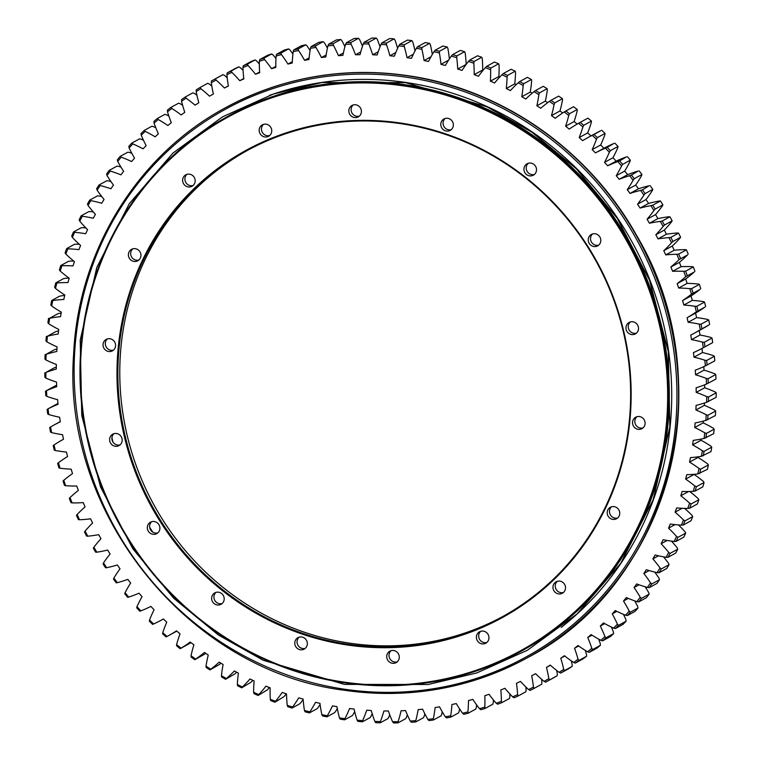 <?xml version="1.0" encoding="UTF-8"?>
<svg xmlns="http://www.w3.org/2000/svg" width="761" height="761" viewBox="0 0 761 761"><rect width="100%" height="100%" fill="white"/><g stroke="black" fill="none" stroke-linecap="round" stroke-linejoin="round"><path stroke-width="1.14" d="M405.584 82.616L486.907 106.787L531.682 132.034L576.353 168.79L617.238 218.302L649.533 280.143L668.282 351.43L669.832 426.826L653.233 499.558L620.767 563.33L577.038 613.994L527.459 650.217L476.738 672.952L428.224 684.491L344.457 684.396L263.135 660.234L218.359 634.988L173.679 598.232L132.804 548.719L100.509 486.878L81.76 415.582L80.209 340.186L96.799 267.453L129.275 203.691L172.994 153.028L222.583 116.804L273.304 94.06L321.817 82.53L405.584 82.616M59.758 451.244A135.544 129.313 61.3 0 1 55.344 450.512A342.488 326.735 61.3 0 1 54.069 444.928A135.544 129.313 61.3 0 1 62.973 439.535A135.544 129.313 61.3 0 1 63.486 439.259A331.625 316.376 61.3 0 1 62.573 434.721A135.544 129.313 61.3 0 1 51.577 432.59A342.488 326.735 61.3 0 1 50.587 426.95A135.544 129.313 61.3 0 1 53.603 425.237A135.544 129.313 61.3 0 1 60.319 421.822A331.625 316.376 61.3 0 1 59.643 417.256A135.544 129.313 61.3 0 1 48.742 414.526A342.488 326.735 61.3 0 1 48.057 408.847A135.544 129.313 61.3 0 1 58.055 404.281A331.625 316.376 61.3 0 1 57.617 399.687A135.544 129.313 61.3 0 1 46.859 396.367A342.488 326.735 61.3 0 1 46.469 390.678A135.544 129.313 61.3 0 1 56.714 386.674A331.625 316.376 61.3 0 1 56.514 382.07A135.544 129.313 61.3 0 1 45.926 378.169A342.488 326.735 61.3 0 1 45.831 372.471A135.544 129.313 61.3 0 1 56.295 369.047A331.625 316.376 61.3 0 1 56.333 364.462A135.544 129.313 61.3 0 1 45.945 359.982A342.488 326.735 61.3 0 1 46.145 354.303A135.544 129.313 61.3 0 1 56.799 351.468A331.625 316.376 61.3 0 1 57.075 346.902A135.544 129.313 61.3 0 1 46.906 341.87A342.488 326.735 61.3 0 1 47.41 336.219A135.544 129.313 61.3 0 1 58.217 333.984A331.625 316.376 61.3 0 1 58.74 329.437A135.544 129.313 61.3 0 1 48.828 323.872A342.488 326.735 61.3 0 1 49.627 318.269A135.544 129.313 61.3 0 1 60.557 316.633A331.625 316.376 61.3 0 1 61.318 312.134A135.544 129.313 61.3 0 1 51.691 306.036A342.488 326.735 61.3 0 1 52.775 300.5A135.544 129.313 61.3 0 1 63.81 299.473A331.625 316.376 61.3 0 1 64.799 295.04A135.544 129.313 61.3 0 1 55.486 288.429A342.488 326.735 61.3 0 1 56.866 282.978A135.544 129.313 61.3 0 1 67.957 282.559A331.625 316.376 61.3 0 1 69.184 278.193A135.544 129.313 61.3 0 1 60.214 271.097A342.488 326.735 61.3 0 1 61.879 265.732A135.544 129.313 61.3 0 1 72.999 265.931A331.625 316.376 61.3 0 1 74.454 261.651A135.544 129.313 61.3 0 1 65.846 254.079A342.488 326.735 61.3 0 1 67.796 248.828A135.544 129.313 61.3 0 1 78.906 249.637A331.625 316.376 61.3 0 1 80.59 245.451A135.544 129.313 61.3 0 1 72.371 237.442A342.488 326.735 61.3 0 1 74.597 232.314A135.544 129.313 61.3 0 1 85.679 233.732A331.625 316.376 61.3 0 1 87.582 229.651A135.544 129.313 61.3 0 1 79.781 221.213A342.488 326.735 61.3 0 1 82.274 216.238A135.544 129.313 61.3 0 1 93.289 218.255A331.625 316.376 61.3 0 1 95.41 214.298A135.544 129.313 61.3 0 1 88.038 205.46A342.488 326.735 61.3 0 1 90.797 200.628A135.544 129.313 61.3 0 1 101.717 203.254A331.625 316.376 61.3 0 1 104.038 199.42A135.544 129.313 61.3 0 1 97.132 190.212A342.488 326.735 61.3 0 1 100.148 185.551A135.544 129.313 61.3 0 1 110.925 188.766A331.625 316.376 61.3 0 1 113.456 185.085A135.544 129.313 61.3 0 1 107.025 175.525A342.488 326.735 61.3 0 1 110.288 171.044A135.544 129.313 61.3 0 1 120.913 174.849A331.625 316.376 61.3 0 1 123.634 171.311A135.544 129.313 61.3 0 1 117.698 161.427A342.488 326.735 61.3 0 1 121.189 157.147A135.544 129.313 61.3 0 1 131.624 161.522A331.625 316.376 61.3 0 1 134.545 158.145A135.544 129.313 61.3 0 1 129.123 147.976A342.488 326.735 61.3 0 1 132.842 143.905A135.544 129.313 61.3 0 1 143.049 148.833A331.625 316.376 61.3 0 1 146.141 145.636A135.544 129.313 61.3 0 1 141.251 135.201A342.488 326.735 61.3 0 1 145.18 131.349A135.544 129.313 61.3 0 1 155.149 136.818A331.625 316.376 61.3 0 1 158.402 133.803A135.544 129.313 61.3 0 1 154.055 123.139A342.488 326.735 61.3 0 1 158.193 119.515A135.544 129.313 61.3 0 1 167.877 125.517A331.625 316.376 61.3 0 1 171.301 122.692A135.544 129.313 61.3 0 1 167.506 111.819A342.488 326.735 61.3 0 1 171.834 108.443A135.544 129.313 61.3 0 1 181.213 114.959A331.625 316.376 61.3 0 1 184.78 112.324A135.544 129.313 61.3 0 1 181.556 101.289A342.488 326.735 61.3 0 1 186.065 98.159A135.544 129.313 61.3 0 1 195.111 105.17A331.625 316.376 61.3 0 1 198.821 102.745A135.544 129.313 61.3 0 1 196.167 91.567A342.488 326.735 61.3 0 1 200.847 88.695A135.544 129.313 61.3 0 1 209.522 96.181A331.625 316.376 61.3 0 1 213.365 93.964A135.544 129.313 61.3 0 1 211.301 82.683A342.488 326.735 61.3 0 1 216.134 80.086A135.544 129.313 61.3 0 1 224.428 88.019A331.625 316.376 61.3 0 1 228.386 86.022A135.544 129.313 61.3 0 1 226.902 74.673A342.488 326.735 61.3 0 1 231.877 72.343A135.544 129.313 61.3 0 1 239.763 80.704A331.625 316.376 61.3 0 1 243.824 78.935A135.544 129.313 61.3 0 1 242.94 67.539A342.488 326.735 61.3 0 1 248.038 65.494A135.544 129.313 61.3 0 1 255.487 74.264A331.625 316.376 61.3 0 1 259.653 72.723A135.544 129.313 61.3 0 1 259.368 61.327A342.488 326.735 61.3 0 1 264.571 59.567A135.544 129.313 61.3 0 1 271.572 68.709A331.625 316.376 61.3 0 1 275.815 67.415A135.544 129.313 61.3 0 1 276.119 56.029A342.488 326.735 61.3 0 1 281.427 54.564A135.544 129.313 61.3 0 1 287.953 64.067A331.625 316.376 61.3 0 1 292.262 63.001A135.544 129.313 61.3 0 1 293.166 51.681A342.488 326.735 61.3 0 1 298.559 50.521A135.544 129.313 61.3 0 1 304.581 60.338A331.625 316.376 61.3 0 1 308.956 59.52A135.544 129.313 61.3 0 1 310.459 48.285A342.488 326.735 61.3 0 1 315.91 47.42A135.544 129.313 61.3 0 1 321.427 57.541A331.625 316.376 61.3 0 1 325.851 56.97A135.544 129.313 61.3 0 1 327.934 45.86A342.488 326.735 61.3 0 1 333.432 45.299A135.544 129.313 61.3 0 1 338.426 55.686A331.625 316.376 61.3 0 1 342.878 55.353A135.544 129.313 61.3 0 1 345.551 44.395A342.488 326.735 61.3 0 1 351.078 44.148A135.544 129.313 61.3 0 1 355.53 54.773A331.625 316.376 61.3 0 1 360.01 54.687A135.544 129.313 61.3 0 1 363.254 43.919A342.488 326.735 61.3 0 1 368.8 43.967A135.544 129.313 61.3 0 1 372.7 54.802A331.625 316.376 61.3 0 1 377.18 54.963A135.544 129.313 61.3 0 1 380.995 44.414A342.488 326.735 61.3 0 1 386.55 44.766A135.544 129.313 61.3 0 1 389.879 55.772A331.625 316.376 61.3 0 1 394.36 56.19A135.544 129.313 61.3 0 1 398.726 45.879A342.488 326.735 61.3 0 1 404.262 46.545A135.544 129.313 61.3 0 1 407.021 57.693A331.625 316.376 61.3 0 1 411.473 58.35A135.544 129.313 61.3 0 1 416.391 48.324A342.488 326.735 61.3 0 1 421.889 49.284A135.544 129.313 61.3 0 1 424.067 60.557A331.625 316.376 61.3 0 1 428.5 61.451A135.544 129.313 61.3 0 1 433.932 51.729A342.488 326.735 61.3 0 1 439.392 52.994A135.544 129.313 61.3 0 1 440.98 64.343A331.625 316.376 61.3 0 1 445.366 65.475A135.544 129.313 61.3 0 1 451.321 56.095A342.488 326.735 61.3 0 1 456.714 57.646A135.544 129.313 61.3 0 1 457.713 69.042A331.625 316.376 61.3 0 1 462.032 70.421A135.544 129.313 61.3 0 1 468.481 61.394A342.488 326.735 61.3 0 1 473.799 63.249A135.544 129.313 61.3 0 1 474.198 74.654A331.625 316.376 61.3 0 1 478.46 76.262A135.544 129.313 61.3 0 1 485.385 67.624A342.488 326.735 61.3 0 1 490.607 69.765A135.544 129.313 61.3 0 1 490.407 81.151A331.625 316.376 61.3 0 1 494.583 82.987A135.544 129.313 61.3 0 1 501.965 74.759A342.488 326.735 61.3 0 1 507.083 77.184A135.544 129.313 61.3 0 1 506.284 88.514A331.625 316.376 61.3 0 1 510.374 90.578A135.544 129.313 61.3 0 1 518.184 82.787A342.488 326.735 61.3 0 1 523.178 85.479A135.544 129.313 61.3 0 1 521.789 96.733A331.625 316.376 61.3 0 1 525.775 99.016A135.544 129.313 61.3 0 1 534.003 91.681A342.488 326.735 61.3 0 1 538.855 94.64A135.544 129.313 61.3 0 1 536.876 105.769A331.625 316.376 61.3 0 1 540.738 108.262A135.544 129.313 61.3 0 1 549.356 101.413A342.488 326.735 61.3 0 1 554.065 104.628A135.544 129.313 61.3 0 1 551.497 115.615A331.625 316.376 61.3 0 1 555.235 118.307A135.544 129.313 61.3 0 1 564.215 111.953A342.488 326.735 61.3 0 1 568.762 115.415A135.544 129.313 61.3 0 1 565.613 126.221A331.625 316.376 61.3 0 1 569.209 129.113A135.544 129.313 61.3 0 1 578.531 123.282A342.488 326.735 61.3 0 1 582.897 126.982A135.544 129.313 61.3 0 1 579.188 137.57A331.625 316.376 61.3 0 1 582.631 140.652A135.544 129.313 61.3 0 1 587.54 137.817A135.544 129.313 61.3 0 1 592.267 135.353A342.488 326.735 61.3 0 1 596.443 139.282A135.544 129.313 61.3 0 1 592.172 149.632A331.625 316.376 61.3 0 1 595.463 152.885A135.544 129.313 61.3 0 1 605.375 148.138A342.488 326.735 61.3 0 1 609.352 152.276A135.544 129.313 61.3 0 1 604.538 162.359A331.625 316.376 61.3 0 1 607.659 165.784A135.544 129.313 61.3 0 1 617.827 161.598A342.488 326.735 61.3 0 1 621.585 165.946A135.544 129.313 61.3 0 1 616.239 175.724A331.625 316.376 61.3 0 1 619.178 179.311A135.544 129.313 61.3 0 1 629.585 175.705A342.488 326.735 61.3 0 1 633.114 180.243A135.544 129.313 61.3 0 1 627.254 189.689A331.625 316.376 61.3 0 1 630.013 193.427A135.544 129.313 61.3 0 1 640.61 190.402A342.488 326.735 61.3 0 1 643.901 195.111A135.544 129.313 61.3 0 1 637.547 204.205A331.625 316.376 61.3 0 1 640.106 208.076A135.544 129.313 61.3 0 1 650.864 205.651A342.488 326.735 61.3 0 1 653.918 210.531A135.544 129.313 61.3 0 1 647.078 219.244A331.625 316.376 61.3 0 1 649.437 223.239A135.544 129.313 61.3 0 1 660.339 221.413A342.488 326.735 61.3 0 1 663.135 226.445A135.544 129.313 61.3 0 1 655.83 234.749A331.625 316.376 61.3 0 1 657.989 238.868A135.544 129.313 61.3 0 1 668.986 237.641A342.488 326.735 61.3 0 1 671.525 242.807A135.544 129.313 61.3 0 1 663.782 250.683A331.625 316.376 61.3 0 1 665.723 254.897A135.544 129.313 61.3 0 1 676.795 254.288A342.488 326.735 61.3 0 1 679.059 259.577A135.544 129.313 61.3 0 1 670.907 266.997A331.625 316.376 61.3 0 1 672.619 271.306A135.544 129.313 61.3 0 1 683.73 271.306A342.488 326.735 61.3 0 1 685.728 276.7A135.544 129.313 61.3 0 1 677.176 283.644A331.625 316.376 61.3 0 1 678.669 288.038A135.544 129.313 61.3 0 1 689.789 288.647A342.488 326.735 61.3 0 1 691.492 294.136A135.544 129.313 61.3 0 1 682.579 300.576A331.625 316.376 61.3 0 1 683.844 305.037A135.544 129.313 61.3 0 1 694.936 306.264A342.488 326.735 61.3 0 1 696.363 311.82A135.544 129.313 61.3 0 1 687.097 317.746A331.625 316.376 61.3 0 1 688.125 322.264A135.544 129.313 61.3 0 1 699.169 324.091A342.488 326.735 61.3 0 1 700.301 329.713A135.544 129.313 61.3 0 1 694.308 333.213A135.544 129.313 61.3 0 1 690.722 335.106A331.625 316.376 61.3 0 1 691.521 339.663A135.544 129.313 61.3 0 1 702.47 342.098A342.488 326.735 61.3 0 1 703.307 347.748A135.544 129.313 61.3 0 1 693.433 352.6A331.625 316.376 61.3 0 1 693.994 357.185A135.544 129.313 61.3 0 1 704.829 360.21A342.488 326.735 61.3 0 1 705.371 365.898A135.544 129.313 61.3 0 1 695.24 370.188A331.625 316.376 61.3 0 1 695.554 374.783A135.544 129.313 61.3 0 1 706.237 378.398A342.488 326.735 61.3 0 1 706.484 384.086A135.544 129.313 61.3 0 1 696.125 387.806A331.625 316.376 61.3 0 1 696.201 392.4A135.544 129.313 61.3 0 1 706.693 396.595A342.488 326.735 61.3 0 1 706.646 402.284A135.544 129.313 61.3 0 1 696.077 405.413A331.625 316.376 61.3 0 1 695.915 409.998A135.544 129.313 61.3 0 1 706.208 414.745A342.488 326.735 61.3 0 1 705.856 420.414A135.544 129.313 61.3 0 1 695.116 422.954A331.625 316.376 61.3 0 1 694.717 427.511A135.544 129.313 61.3 0 1 704.762 432.819A342.488 326.735 61.3 0 1 704.115 438.441A135.544 129.313 61.3 0 1 693.233 440.381A331.625 316.376 61.3 0 1 692.596 444.9A135.544 129.313 61.3 0 1 702.365 450.731A342.488 326.735 61.3 0 1 701.423 456.305A135.544 129.313 61.3 0 1 690.446 457.637A331.625 316.376 61.3 0 1 689.561 462.108A135.544 129.313 61.3 0 1 699.036 468.462A342.488 326.735 61.3 0 1 697.799 473.96A135.544 129.313 61.3 0 1 686.745 474.683A331.625 316.376 61.3 0 1 685.632 479.088A135.544 129.313 61.3 0 1 694.774 485.937A342.488 326.735 61.3 0 1 693.252 491.349A135.544 129.313 61.3 0 1 682.141 491.454A331.625 316.376 61.3 0 1 680.8 495.782A135.544 129.313 61.3 0 1 689.599 503.116A342.488 326.735 61.3 0 1 687.792 508.424A135.544 129.313 61.3 0 1 676.662 507.92A331.625 316.376 61.3 0 1 675.093 512.163A135.544 129.313 61.3 0 1 683.511 519.953A342.488 326.735 61.3 0 1 681.428 525.138A135.544 129.313 61.3 0 1 670.327 524.025A331.625 316.376 61.3 0 1 668.529 528.163A135.544 129.313 61.3 0 1 676.539 536.391A342.488 326.735 61.3 0 1 674.179 541.452A135.544 129.313 61.3 0 1 669.747 540.871A135.544 129.313 61.3 0 1 663.126 539.73A331.625 316.376 61.3 0 1 661.119 543.744A135.544 129.313 61.3 0 1 668.71 552.391A342.488 326.735 61.3 0 1 666.075 557.299A135.544 129.313 61.3 0 1 655.107 554.969A331.625 316.376 61.3 0 1 652.881 558.869A135.544 129.313 61.3 0 1 660.025 567.896A342.488 326.735 61.3 0 1 657.143 572.643A135.544 129.313 61.3 0 1 646.289 569.723A331.625 316.376 61.3 0 1 643.854 573.48A135.544 129.313 61.3 0 1 650.531 582.869A342.488 326.735 61.3 0 1 647.392 587.435A135.544 129.313 61.3 0 1 636.681 583.934A331.625 316.376 61.3 0 1 634.056 587.54A135.544 129.313 61.3 0 1 640.239 597.261A342.488 326.735 61.3 0 1 636.862 601.647A135.544 129.313 61.3 0 1 626.332 597.556A331.625 316.376 61.3 0 1 623.516 601.019A135.544 129.313 61.3 0 1 629.195 611.045A342.488 326.735 61.3 0 1 625.58 615.221A135.544 129.313 61.3 0 1 615.259 610.569A331.625 316.376 61.3 0 1 612.253 613.861A135.544 129.313 61.3 0 1 617.418 624.163A342.488 326.735 61.3 0 1 613.585 628.129A135.544 129.313 61.3 0 1 603.492 622.926A331.625 316.376 61.3 0 1 600.315 626.037A135.544 129.313 61.3 0 1 604.938 636.586A342.488 326.735 61.3 0 1 600.905 640.324A135.544 129.313 61.3 0 1 591.078 634.588A331.625 316.376 61.3 0 1 587.73 637.509A135.544 129.313 61.3 0 1 591.811 648.286A342.488 326.735 61.3 0 1 587.568 651.787A135.544 129.313 61.3 0 1 578.037 645.528A331.625 316.376 61.3 0 1 574.536 648.258A135.544 129.313 61.3 0 1 578.056 659.207A342.488 326.735 61.3 0 1 573.632 662.47A135.544 129.313 61.3 0 1 564.415 655.706A331.625 316.376 61.3 0 1 560.771 658.227A135.544 129.313 61.3 0 1 563.72 669.338A342.488 326.735 61.3 0 1 559.116 672.343A135.544 129.313 61.3 0 1 550.26 665.095A331.625 316.376 61.3 0 1 546.474 667.416A135.544 129.313 61.3 0 1 548.843 678.65A342.488 326.735 61.3 0 1 544.077 681.38A135.544 129.313 61.3 0 1 535.592 673.675A331.625 316.376 61.3 0 1 531.692 675.778A135.544 129.313 61.3 0 1 533.471 687.097A342.488 326.735 61.3 0 1 528.562 689.561A135.544 129.313 61.3 0 1 520.467 681.409A331.625 316.376 61.3 0 1 516.453 683.292A135.544 129.313 61.3 0 1 517.642 694.669A342.488 326.735 61.3 0 1 512.6 696.857A135.544 129.313 61.3 0 1 504.933 688.296A331.625 316.376 61.3 0 1 500.814 689.942A135.544 129.313 61.3 0 1 501.404 701.347A342.488 326.735 61.3 0 1 496.248 703.25A135.544 129.313 61.3 0 1 489.019 694.289A331.625 316.376 61.3 0 1 484.814 695.706A135.544 129.313 61.3 0 1 484.805 707.102A342.488 326.735 61.3 0 1 479.544 708.719A135.544 129.313 61.3 0 1 472.79 699.388A331.625 316.376 61.3 0 1 468.5 700.567A135.544 129.313 61.3 0 1 467.901 711.925A342.488 326.735 61.3 0 1 462.555 713.238A135.544 129.313 61.3 0 1 456.277 703.573A331.625 316.376 61.3 0 1 451.929 704.515A135.544 129.313 61.3 0 1 450.721 715.797A342.488 326.735 61.3 0 1 445.309 716.814A135.544 129.313 61.3 0 1 439.525 706.836A331.625 316.376 61.3 0 1 435.13 707.54A135.544 129.313 61.3 0 1 433.332 718.717A342.488 326.735 61.3 0 1 427.863 719.43A135.544 129.313 61.3 0 1 422.602 709.166A331.625 316.376 61.3 0 1 418.16 709.623A135.544 129.313 61.3 0 1 415.782 720.657A342.488 326.735 61.3 0 1 410.265 721.067A135.544 129.313 61.3 0 1 405.546 710.555A331.625 316.376 61.3 0 1 401.076 710.764A135.544 129.313 61.3 0 1 398.117 721.628A342.488 326.735 61.3 0 1 392.571 721.732A135.544 129.313 61.3 0 1 388.395 711.002A331.625 316.376 61.3 0 1 383.915 710.955A135.544 129.313 61.3 0 1 380.386 721.618A342.488 326.735 61.3 0 1 374.831 721.418A135.544 129.313 61.3 0 1 371.216 710.498A331.625 316.376 61.3 0 1 366.735 710.213A135.544 129.313 61.3 0 1 362.645 720.638A342.488 326.735 61.3 0 1 357.099 720.134A135.544 129.313 61.3 0 1 354.055 709.043A331.625 316.376 61.3 0 1 349.584 708.51A135.544 129.313 61.3 0 1 344.942 718.679A342.488 326.735 61.3 0 1 339.425 717.87A135.544 129.313 61.3 0 1 336.952 706.655A331.625 316.376 61.3 0 1 332.509 705.885A135.544 129.313 61.3 0 1 327.335 715.759A342.488 326.735 61.3 0 1 321.846 714.646A135.544 129.313 61.3 0 1 319.962 703.335A331.625 316.376 61.3 0 1 315.558 702.317A135.544 129.313 61.3 0 1 309.86 711.868A342.488 326.735 61.3 0 1 304.429 710.46A135.544 129.313 61.3 0 1 303.135 699.093A331.625 316.376 61.3 0 1 298.778 697.827A135.544 129.313 61.3 0 1 292.585 707.036A342.488 326.735 61.3 0 1 287.22 705.333A135.544 129.313 61.3 0 1 286.526 693.927A331.625 316.376 61.3 0 1 282.226 692.434A135.544 129.313 61.3 0 1 275.539 701.271A342.488 326.735 61.3 0 1 270.269 699.273A135.544 129.313 61.3 0 1 270.165 687.877A331.625 316.376 61.3 0 1 265.95 686.146A135.544 129.313 61.3 0 1 258.797 694.584A342.488 326.735 61.3 0 1 253.622 692.301A135.544 129.313 61.3 0 1 254.117 680.943A331.625 316.376 61.3 0 1 249.989 678.993A135.544 129.313 61.3 0 1 242.388 686.993A342.488 326.735 61.3 0 1 237.327 684.443A135.544 129.313 61.3 0 1 238.421 673.143A331.625 316.376 61.3 0 1 234.388 670.974A135.544 129.313 61.3 0 1 226.359 678.536A342.488 326.735 61.3 0 1 221.432 675.711A135.544 129.313 61.3 0 1 223.116 664.515A331.625 316.376 61.3 0 1 219.197 662.127A135.544 129.313 61.3 0 1 210.768 669.223A342.488 326.735 61.3 0 1 205.993 666.132A135.544 129.313 61.3 0 1 208.257 655.069A331.625 316.376 61.3 0 1 204.462 652.472A135.544 129.313 61.3 0 1 195.653 659.083A342.488 326.735 61.3 0 1 191.03 655.744A135.544 129.313 61.3 0 1 193.884 644.843A331.625 316.376 61.3 0 1 190.221 642.046A135.544 129.313 61.3 0 1 181.061 648.144A342.488 326.735 61.3 0 1 176.609 644.557A135.544 129.313 61.3 0 1 180.034 633.856A331.625 316.376 61.3 0 1 176.514 630.869A135.544 129.313 61.3 0 1 168.676 635.559A135.544 129.313 61.3 0 1 167.03 636.443A342.488 326.735 61.3 0 1 162.768 632.629A135.544 129.313 61.3 0 1 166.754 622.146A331.625 316.376 61.3 0 1 163.387 618.978A135.544 129.313 61.3 0 1 161.475 620.053A135.544 129.313 61.3 0 1 153.608 624.001A342.488 326.735 61.3 0 1 149.536 619.968A135.544 129.313 61.3 0 1 154.074 609.751A331.625 316.376 61.3 0 1 150.868 606.412A135.544 129.313 61.3 0 1 140.823 610.874A342.488 326.735 61.3 0 1 136.961 606.631A135.544 129.313 61.3 0 1 142.041 596.7A331.625 316.376 61.3 0 1 139.006 593.19A135.544 129.313 61.3 0 1 128.714 597.09A342.488 326.735 61.3 0 1 125.07 592.648A135.544 129.313 61.3 0 1 130.673 583.031A331.625 316.376 61.3 0 1 127.829 579.368A135.544 129.313 61.3 0 1 117.318 582.688A342.488 326.735 61.3 0 1 113.912 578.056A135.544 129.313 61.3 0 1 120.019 568.781A331.625 316.376 61.3 0 1 117.356 564.976A135.544 129.313 61.3 0 1 106.673 567.706A342.488 326.735 61.3 0 1 103.506 562.902A135.544 129.313 61.3 0 1 110.107 553.998A331.625 316.376 61.3 0 1 107.643 550.06A135.544 129.313 61.3 0 1 96.809 552.191A342.488 326.735 61.3 0 1 93.879 547.235A135.544 129.313 61.3 0 1 100.956 538.731A331.625 316.376 61.3 0 1 98.702 534.669A135.544 129.313 61.3 0 1 87.743 536.191A342.488 326.735 61.3 0 1 85.08 531.092A135.544 129.313 61.3 0 1 92.595 522.997A331.625 316.376 61.3 0 1 90.549 518.831A135.544 129.313 61.3 0 1 79.515 519.744A342.488 326.735 61.3 0 1 77.108 514.522A135.544 129.313 61.3 0 1 85.061 506.874A331.625 316.376 61.3 0 1 83.234 502.602A135.544 129.313 61.3 0 1 72.133 502.907A342.488 326.735 61.3 0 1 70.012 497.561A135.544 129.313 61.3 0 1 78.364 490.388A331.625 316.376 61.3 0 1 76.756 486.032A135.544 129.313 61.3 0 1 65.636 485.718A342.488 326.735 61.3 0 1 63.791 480.286A135.544 129.313 61.3 0 1 72.523 473.589A331.625 316.376 61.3 0 1 71.144 469.156A135.544 129.313 61.3 0 1 60.033 468.243A342.488 326.735 61.3 0 1 58.464 462.717A135.544 129.313 61.3 0 1 67.567 456.533A331.625 316.376 61.3 0 1 66.416 452.044A135.544 129.313 61.3 0 1 59.758 451.244M54.069 444.928L53.213 445.546A343.934 328.115 -118.7 0 0 54.231 450.027L55.344 450.512M687.792 508.424L689.675 508.215A343.934 328.115 -118.7 0 0 691.121 503.963L689.599 503.116M691.121 503.963L698.826 499.739L698.065 498.474A135.544 129.313 -118.7 0 0 689.723 491.492M688.6 491.511L680.8 495.782M695.135 491.054A343.934 328.115 -118.7 0 0 696.353 486.717L704.058 482.493A343.934 328.115 -118.7 0 1 702.841 486.821L695.135 491.054L693.252 491.349M696.353 486.717L694.774 485.937M704.058 482.493L703.25 481.294A135.544 129.313 -118.7 0 0 694.099 474.445L685.632 479.088M699.673 473.58A343.934 328.115 -118.7 0 0 700.662 469.176L708.367 464.952A343.934 328.115 -118.7 0 1 707.388 469.356L697.799 473.96M700.662 469.176L699.036 468.462M708.367 464.952L707.511 463.82A135.544 129.313 -118.7 0 0 698.037 457.466L689.561 462.108M698.037 457.466A331.625 316.376 -118.7 0 0 698.17 456.8M703.278 455.839A343.934 328.115 -118.7 0 0 704.039 451.378L711.744 447.154A343.934 328.115 -118.7 0 1 710.993 451.615L701.423 456.305M704.039 451.378L702.365 450.731M711.744 447.154L710.841 446.089A135.544 129.313 -118.7 0 0 701.071 440.258L692.596 444.9M701.071 440.258A331.625 316.376 -118.7 0 0 701.242 439.049M705.951 437.898A343.934 328.115 -118.7 0 0 706.465 433.39L714.179 429.166A343.934 328.115 -118.7 0 1 713.656 433.665L704.115 438.441M706.465 433.39L704.762 432.819M714.179 429.166L713.228 428.167A135.544 129.313 -118.7 0 0 703.193 422.869L694.717 427.511M703.193 422.869A331.625 316.376 -118.7 0 0 703.354 421.099M707.673 419.787A343.934 328.115 -118.7 0 0 707.949 415.249L715.654 411.026A343.934 328.115 -118.7 0 1 715.378 415.563L705.856 420.414M707.949 415.249L706.208 414.745M715.654 411.026L714.674 410.103A135.544 129.313 -118.7 0 0 704.391 405.356L695.915 409.998M704.391 405.356A331.625 316.376 -118.7 0 0 704.477 403.007M708.434 401.58A343.934 328.115 -118.7 0 0 708.472 397.023L716.187 392.79A343.934 328.115 -118.7 0 1 716.139 397.347L706.646 402.284M708.472 397.023L706.693 396.595M716.187 392.79L715.169 391.953A135.544 129.313 -118.7 0 0 704.667 387.758L696.201 392.4M704.667 387.758A331.625 316.376 -118.7 0 0 704.629 384.838M708.244 383.306A343.934 328.115 -118.7 0 0 708.044 378.75L715.749 374.517A343.934 328.115 -118.7 0 1 715.949 379.083L706.484 384.086M708.044 378.75L706.237 378.398M715.749 374.517L714.712 373.756A135.544 129.313 -118.7 0 0 704.03 370.141L695.554 374.783M704.03 370.141A331.625 316.376 -118.7 0 0 703.792 366.64M707.093 365.042A343.934 328.115 -118.7 0 0 706.655 360.486L714.36 356.262A343.934 328.115 -118.7 0 1 714.798 360.809L705.371 365.898M706.655 360.486L704.829 360.21M714.36 356.262L713.295 355.568A135.544 129.313 -118.7 0 0 702.47 352.543L693.994 357.185M702.47 352.543A331.625 316.376 -118.7 0 0 701.975 348.471M712.696 342.593L703.307 347.748L712.696 342.593A343.934 328.115 -118.7 0 0 712.03 338.065L710.936 337.446A135.544 129.313 -118.7 0 0 699.987 335.021L691.521 339.663M704.99 346.816A343.934 328.115 -118.7 0 0 704.315 342.288L702.47 342.098M704.315 342.288L712.03 338.065M699.987 335.021A331.625 316.376 -118.7 0 0 699.207 330.531M694.308 333.213L702.784 328.571A135.544 129.313 -118.7 0 0 708.767 325.061L700.301 329.713M701.937 328.704A343.934 328.115 -118.7 0 0 701.033 324.205L699.169 324.091M701.033 324.205L708.738 319.981L707.635 319.449A135.544 129.313 -118.7 0 0 696.6 317.613L688.125 322.264M696.6 317.613A331.625 316.376 -118.7 0 0 695.564 313.104L687.097 317.746M695.564 313.104A135.544 129.313 -118.7 0 0 704.829 307.178L696.363 311.82M697.951 310.745A343.934 328.115 -118.7 0 0 696.81 306.293L694.936 306.264M696.81 306.293L704.524 302.069L703.411 301.613A135.544 129.313 -118.7 0 0 692.31 300.395L683.844 305.037M692.31 300.395A331.625 316.376 -118.7 0 0 691.045 295.934L682.579 300.576M691.045 295.934A135.544 129.313 -118.7 0 0 699.968 289.494L691.492 294.136M693.043 292.995A343.934 328.115 -118.7 0 0 691.673 288.6L689.789 288.647M691.673 288.6L699.378 284.376L698.256 284.005A135.544 129.313 -118.7 0 0 687.135 283.387L678.669 288.038M687.135 283.387A331.625 316.376 -118.7 0 0 685.642 279.002L677.176 283.644M685.642 279.002A135.544 129.313 -118.7 0 0 694.194 272.058L685.728 276.7M687.212 275.492A343.934 328.115 -118.7 0 0 685.623 271.173L683.73 271.306M685.623 271.173L693.328 266.949L692.206 266.664A135.544 129.313 -118.7 0 0 681.095 266.664L672.619 271.306M681.095 266.664A331.625 316.376 -118.7 0 0 679.373 262.355L670.907 266.997M679.373 262.355A135.544 129.313 -118.7 0 0 687.535 254.935L679.059 259.577M680.496 258.312A343.934 328.115 -118.7 0 0 678.679 254.079L676.795 254.288M678.679 254.079L686.393 249.846L685.261 249.646A135.544 129.313 -118.7 0 0 674.189 250.255L665.723 254.897M674.189 250.255A331.625 316.376 -118.7 0 0 672.258 246.041L663.782 250.683M672.258 246.041A135.544 129.313 -118.7 0 0 679.992 238.164L680.61 237.261L672.895 241.484L671.525 242.807M672.895 241.484A343.934 328.115 -118.7 0 0 670.869 237.346L668.986 237.641M670.869 237.346L678.574 233.123L677.461 232.999A135.544 129.313 -118.7 0 0 666.455 234.217L657.989 238.868M666.455 234.217A331.625 316.376 -118.7 0 0 664.305 230.107L655.83 234.749M664.305 230.107A135.544 129.313 -118.7 0 0 671.602 221.803L672.153 220.833L664.448 225.066L663.135 226.445M664.448 225.066A343.934 328.115 -118.7 0 0 662.203 221.032L660.339 221.413M662.203 221.032L669.918 216.809L668.805 216.771A135.544 129.313 -118.7 0 0 657.913 218.597L649.437 223.239M657.913 218.597A331.625 316.376 -118.7 0 0 655.554 214.602L647.078 219.244M655.554 214.602A135.544 129.313 -118.7 0 0 662.393 205.889L662.879 204.871L655.164 209.094L653.918 210.531M655.164 209.094A343.934 328.115 -118.7 0 0 652.719 205.185L650.864 205.651M652.719 205.185L660.434 200.961L659.34 201.009A135.544 129.313 -118.7 0 0 648.572 203.434L640.106 208.076M648.572 203.434A331.625 316.376 -118.7 0 0 646.013 199.563L637.547 204.205M646.013 199.563A135.544 129.313 -118.7 0 0 652.377 190.469L652.795 189.403L645.081 193.627L643.901 195.111M645.081 193.627A343.934 328.115 -118.7 0 0 642.446 189.85L640.61 190.402M642.446 189.85L649.076 185.76A135.544 129.313 -118.7 0 0 638.479 188.776L630.013 193.427M638.479 188.776A331.625 316.376 -118.7 0 0 635.73 185.047L627.254 189.689M635.73 185.047A135.544 129.313 -118.7 0 0 641.58 175.591L641.932 174.488L634.227 178.711L633.114 180.243M634.227 178.711A343.934 328.115 -118.7 0 0 631.402 175.078L629.585 175.705M631.402 175.078L638.051 171.063A135.544 129.313 -118.7 0 0 627.654 174.669L619.178 179.311M627.654 174.669A331.625 316.376 -118.7 0 0 624.714 171.082L616.239 175.724M624.714 171.082A135.544 129.313 -118.7 0 0 630.051 161.303L630.336 160.152L622.622 164.376L621.585 165.946M622.622 164.376A343.934 328.115 -118.7 0 0 619.616 160.894L617.827 161.598M619.616 160.894L626.303 156.956A135.544 129.313 -118.7 0 0 616.125 161.142L607.659 165.784M616.125 161.142A331.625 316.376 -118.7 0 0 613.005 157.717L604.538 162.359M613.005 157.717A135.544 129.313 -118.7 0 0 617.818 147.634L618.027 146.445L610.312 150.678L609.352 152.276M610.312 150.678A343.934 328.115 -118.7 0 0 607.135 147.358L605.375 148.138M607.135 147.358L613.851 143.496A135.544 129.313 -118.7 0 0 603.93 148.243L595.463 152.885M603.93 148.243A331.625 316.376 -118.7 0 0 600.648 144.99L592.172 149.632M600.648 144.99A135.544 129.313 -118.7 0 0 604.909 134.64L605.043 133.413L597.328 137.636L596.443 139.282M597.328 137.636A343.934 328.115 -118.7 0 0 593.989 134.497L592.267 135.353M593.989 134.497L600.743 130.711A135.544 129.313 -118.7 0 0 596.006 133.175L587.54 137.817M591.002 135.915A331.625 316.376 -118.7 0 0 587.663 132.928L579.188 137.57M587.663 132.928A135.544 129.313 -118.7 0 0 591.364 122.34L591.421 121.085L583.706 125.308L582.897 126.982M583.706 125.308A343.934 328.115 -118.7 0 0 580.215 122.35L578.531 123.282M580.215 122.35L587.93 118.126A343.934 328.115 -118.7 0 1 591.421 121.085M577.18 124.062A331.625 316.376 -118.7 0 0 574.089 121.579L565.613 126.221M574.089 121.579A135.544 129.313 -118.7 0 0 577.228 110.773L577.199 109.498L569.494 113.722L568.762 115.415M569.494 113.722A343.934 328.115 -118.7 0 0 565.861 110.954L564.215 111.953M565.861 110.954L573.566 106.721A343.934 328.115 -118.7 0 1 577.199 109.498M562.712 112.942A331.625 316.376 -118.7 0 0 559.972 110.973L551.497 115.615M559.972 110.973A135.544 129.313 -118.7 0 0 562.531 99.986L562.427 98.683L554.721 102.916L554.065 104.628M554.721 102.916A343.934 328.115 -118.7 0 0 550.954 100.338L549.356 101.413M550.954 100.338L558.66 96.114A343.934 328.115 -118.7 0 1 562.427 98.683M547.701 102.64A331.625 316.376 -118.7 0 0 545.352 101.127L536.876 105.769M545.352 101.127A135.544 129.313 -118.7 0 0 547.33 89.998L547.14 88.685L539.435 92.909L538.855 94.64M539.435 92.909A343.934 328.115 -118.7 0 0 535.544 90.54L534.003 91.681M535.544 90.54L543.249 86.316A343.934 328.115 -118.7 0 1 547.14 88.685M532.186 93.184A331.625 316.376 -118.7 0 0 530.265 92.091L521.789 96.733M530.265 92.091A135.544 129.313 -118.7 0 0 531.654 80.837L531.387 79.515L523.682 83.739L523.178 85.479M523.682 83.739A343.934 328.115 -118.7 0 0 519.677 81.579L518.184 82.787M519.677 81.579L527.392 77.356A343.934 328.115 -118.7 0 1 531.387 79.515M516.234 84.614A331.625 316.376 -118.7 0 0 514.759 83.872L506.284 88.514M514.759 83.872A135.544 129.313 -118.7 0 0 515.558 72.533L515.207 71.201L507.501 75.434L507.083 77.184M507.501 75.434A343.934 328.115 -118.7 0 0 503.402 73.494L501.965 74.759M503.402 73.494L511.107 69.27A343.934 328.115 -118.7 0 1 515.207 71.201M499.882 76.937A331.625 316.376 -118.7 0 0 498.883 76.509L490.407 81.151M498.883 76.509A135.544 129.313 -118.7 0 0 499.073 65.123L498.655 63.781L490.94 68.005L490.607 69.765M490.94 68.005A343.934 328.115 -118.7 0 0 486.755 66.293L485.385 67.624M486.755 66.293L494.469 62.069A343.934 328.115 -118.7 0 1 498.655 63.781M483.187 70.202A331.625 316.376 -118.7 0 0 482.674 70.012L474.198 74.654M482.674 70.012A135.544 129.313 -118.7 0 0 482.274 58.607L481.761 57.265L474.055 61.489L473.799 63.249M474.055 61.489A343.934 328.115 -118.7 0 0 469.794 60.014L468.481 61.394M469.794 60.014L477.508 55.781A343.934 328.115 -118.7 0 1 481.761 57.265M466.198 64.409A331.625 316.376 -118.7 0 0 466.179 64.4L457.713 69.042M466.179 64.4A135.544 129.313 -118.7 0 0 465.18 53.004L464.6 51.681L456.885 55.905L456.714 57.646M456.885 55.905A343.934 328.115 -118.7 0 0 452.567 54.659L451.321 56.095M452.567 54.659L460.272 50.426A343.934 328.115 -118.7 0 1 464.6 51.681M448.59 60.167L440.98 64.343M449.38 58.958A135.544 129.313 -118.7 0 0 447.868 48.352L447.202 47.03L439.487 51.253L439.392 52.994M439.487 51.253A343.934 328.115 -118.7 0 0 435.111 50.245L433.932 51.729M435.111 50.245L442.826 46.021A343.934 328.115 -118.7 0 1 447.202 47.03M430.983 56.761L424.067 60.557M432.315 54.431A135.544 129.313 -118.7 0 0 430.365 44.642L429.613 43.339L421.908 47.562L421.889 49.284M421.908 47.562A343.934 328.115 -118.7 0 0 417.494 46.792L416.391 48.324M417.494 46.792L425.209 42.568A343.934 328.115 -118.7 0 1 429.613 43.339M413.375 54.212L407.021 57.693M415.03 50.882A135.544 129.313 -118.7 0 0 412.728 41.903L411.91 40.618L404.196 44.842L404.262 46.545M404.196 44.842A343.934 328.115 -118.7 0 0 399.763 44.309L398.726 45.879M399.763 44.309L407.468 40.086A343.934 328.115 -118.7 0 1 411.91 40.618M395.787 52.538L389.879 55.772M397.594 48.324A135.544 129.313 -118.7 0 0 395.016 40.124L394.112 38.859L386.407 43.092L386.55 44.766M386.407 43.092A343.934 328.115 -118.7 0 0 381.965 42.806L380.995 44.414M381.965 42.806L389.67 38.573A343.934 328.115 -118.7 0 1 394.112 38.859M378.227 51.767L372.7 54.802M380.053 46.763A135.544 129.313 -118.7 0 0 377.275 39.325L376.295 38.088L368.59 42.312L368.8 43.967M368.59 42.312A343.934 328.115 -118.7 0 0 364.139 42.274L363.254 43.919M364.139 42.274L371.853 38.05A343.934 328.115 -118.7 0 1 376.295 38.088M360.752 51.91L355.53 54.773M362.483 46.202A135.544 129.313 -118.7 0 0 359.553 39.496L358.507 38.297L350.792 42.521L351.078 44.148M350.792 42.521A343.934 328.115 -118.7 0 0 346.36 42.73L345.551 44.395M346.36 42.73L354.074 38.507A343.934 328.115 -118.7 0 1 358.507 38.297M343.373 52.966L338.426 55.686M344.914 46.659A135.544 129.313 -118.7 0 0 341.908 40.656L340.785 39.486L333.071 43.71L333.432 45.299M333.071 43.71A343.934 328.115 -118.7 0 0 328.666 44.167L327.934 45.86M328.666 44.167L336.381 39.933A343.934 328.115 -118.7 0 1 340.785 39.486M326.155 54.954L321.427 57.541M327.43 48.133A135.544 129.313 -118.7 0 0 324.376 42.778L323.187 41.655L315.482 45.879L315.91 47.42M315.482 45.879A343.934 328.115 -118.7 0 0 311.116 46.573L310.459 48.285M311.116 46.573L318.821 42.35A343.934 328.115 -118.7 0 1 323.187 41.655M309.118 57.855L304.581 60.338M310.069 50.607A135.544 129.313 -118.7 0 0 307.025 45.869L305.77 44.794L298.055 49.018L298.559 50.521M298.055 49.018A343.934 328.115 -118.7 0 0 293.746 49.95L293.166 51.681M293.746 49.95L301.451 45.727A343.934 328.115 -118.7 0 1 305.77 44.794M292.319 61.67L287.953 64.067M292.899 54.088A135.544 129.313 -118.7 0 0 289.903 49.922L288.581 48.894L280.866 53.118L281.427 54.564M280.866 53.118A343.934 328.115 -118.7 0 0 276.614 54.288L276.119 56.029M276.614 54.288L284.329 50.064A343.934 328.115 -118.7 0 1 288.581 48.894M275.805 66.388L271.572 68.709M275.967 58.568A135.544 129.313 -118.7 0 0 273.047 54.925L271.658 53.936L263.953 58.169L264.571 59.567M263.953 58.169A343.934 328.115 -118.7 0 0 259.777 59.567L259.368 61.327M259.777 59.567L267.491 55.344A343.934 328.115 -118.7 0 1 271.658 53.936M259.606 72.01L255.487 74.264M259.349 64.019A135.544 129.313 -118.7 0 0 256.514 60.851L255.068 59.929L247.363 64.152L248.038 65.494M247.363 64.152A343.934 328.115 -118.7 0 0 243.273 65.788L242.94 67.539M243.273 65.788L250.987 61.565A343.934 328.115 -118.7 0 1 255.068 59.929M243.777 78.507L239.763 80.704M243.073 70.44A135.544 129.313 -118.7 0 0 240.352 67.7L238.849 66.825L231.144 71.049L231.877 72.343M231.144 71.049A343.934 328.115 -118.7 0 0 227.159 72.913L226.902 74.673M227.159 72.913L234.864 68.69A343.934 328.115 -118.7 0 1 238.849 66.825M228.357 85.86L224.428 88.019M227.216 77.803A135.544 129.313 -118.7 0 0 224.6 75.444L223.049 74.626L215.344 78.859L216.134 80.086M215.344 78.859A343.934 328.115 -118.7 0 0 211.472 80.942L211.301 82.683M211.472 80.942L219.178 76.709A343.934 328.115 -118.7 0 1 223.049 74.626M211.824 86.088A135.544 129.313 -118.7 0 0 209.323 84.052L207.715 83.301L200.01 87.534L200.847 88.695M200.01 87.534A343.934 328.115 -118.7 0 0 196.262 89.827L196.167 91.567M196.937 95.258A135.544 129.313 -118.7 0 0 194.54 93.517L192.894 92.832L185.18 97.056L186.065 98.159M185.18 97.056A343.934 328.115 -118.7 0 0 181.565 99.567L181.556 101.289M182.611 105.294A135.544 129.313 -118.7 0 0 180.309 103.8L178.626 103.182L170.911 107.415L171.834 108.443M170.911 107.415A343.934 328.115 -118.7 0 0 167.439 110.117L167.506 111.819M168.904 116.157A135.544 129.313 -118.7 0 0 166.669 114.873L164.937 114.331L157.232 118.554L158.193 119.515M157.232 118.554A343.934 328.115 -118.7 0 0 153.912 121.456L154.055 123.139M155.843 127.81A135.544 129.313 -118.7 0 0 153.655 126.706L151.896 126.231L144.181 130.464L145.18 131.349M144.181 130.464A343.934 328.115 -118.7 0 0 141.032 133.546L141.251 135.201M143.477 140.214A135.544 129.313 -118.7 0 0 141.308 139.263L139.52 138.873L131.805 143.097L132.842 143.905M131.805 143.097A343.934 328.115 -118.7 0 0 128.828 146.359L129.123 147.976M131.843 153.332A135.544 129.313 -118.7 0 0 129.665 152.504L127.848 152.19L120.133 156.414L121.189 157.147M120.133 156.414A343.934 328.115 -118.7 0 0 117.337 159.848L117.698 161.427M120.98 167.116A135.544 129.313 -118.7 0 0 118.754 166.402L116.918 166.164L109.204 170.397L110.288 171.044M109.204 170.397A343.934 328.115 -118.7 0 0 106.597 173.984L107.025 175.525M110.925 181.518A135.544 129.313 -118.7 0 0 108.614 180.909L106.759 180.757L99.044 184.98L100.148 185.551M99.044 184.98A343.934 328.115 -118.7 0 0 96.637 188.718L97.132 190.212M101.708 196.49A135.544 129.313 -118.7 0 0 99.272 195.986L97.398 195.91L89.684 200.143L90.797 200.628M89.684 200.143A343.934 328.115 -118.7 0 0 87.477 204.005L88.038 205.46M93.356 211.986A135.544 129.313 -118.7 0 0 90.749 211.587L88.866 211.596L81.151 215.82L82.274 216.238M81.151 215.82A343.934 328.115 -118.7 0 0 79.154 219.815L79.781 221.213M85.898 227.939A135.544 129.313 -118.7 0 0 83.073 227.672L81.18 227.767L73.475 231.991L74.597 232.314M73.475 231.991A343.934 328.115 -118.7 0 0 71.696 236.091L72.371 237.442M79.344 244.319A135.544 129.313 -118.7 0 0 76.262 244.186L74.378 244.367L66.664 248.59L67.796 248.828M66.664 248.59A343.934 328.115 -118.7 0 0 65.104 252.795L65.846 254.079M73.722 261.052A135.544 129.313 -118.7 0 0 70.345 261.09L68.461 261.346L60.756 265.57L61.879 265.732M60.756 265.57A343.934 328.115 -118.7 0 0 59.425 269.87L60.214 271.097M69.042 278.088A135.544 129.313 -118.7 0 0 65.341 278.336L63.467 278.669L55.753 282.902L56.866 282.978M55.753 282.902A343.934 328.115 -118.7 0 0 54.649 287.268L55.486 288.429M64.714 295.43A135.544 129.313 -118.7 0 0 61.251 295.858L59.387 296.286L51.681 300.509L52.775 300.5M51.681 300.509A343.934 328.115 -118.7 0 0 50.806 304.942L51.691 306.036M61.156 313.066A135.544 129.313 -118.7 0 0 58.093 313.627L49.627 318.269M48.533 318.355A343.934 328.115 -118.7 0 0 47.905 322.845L48.828 323.872M58.559 330.93A135.544 129.313 -118.7 0 0 55.876 331.577L47.41 336.219M46.345 336.391A343.934 328.115 -118.7 0 0 45.945 340.909L46.906 341.87M56.942 348.957A135.544 129.313 -118.7 0 0 54.611 349.66L46.145 354.303M45.099 354.55A343.934 328.115 -118.7 0 0 44.937 359.106L45.945 359.982M56.304 367.097A135.544 129.313 -118.7 0 0 54.297 367.829L45.831 372.471M44.813 372.804A343.934 328.115 -118.7 0 0 44.899 377.361L45.926 378.169M56.647 385.285A135.544 129.313 -118.7 0 0 54.935 386.027L46.469 390.678M45.489 391.078A343.934 328.115 -118.7 0 0 45.803 395.634L46.859 396.367M57.979 403.473A135.544 129.313 -118.7 0 0 56.523 404.205L48.057 408.847M47.115 409.323A343.934 328.115 -118.7 0 0 47.667 413.87L48.742 414.526M51.577 432.59L50.483 432.02A343.934 328.115 -118.7 0 1 49.693 427.501L50.587 426.95M60.033 468.243L58.911 467.834A343.934 328.115 -118.7 0 1 57.655 463.411L58.464 462.717M65.636 485.718L64.514 485.394A343.934 328.115 -118.7 0 1 63.03 481.038L63.791 480.286M72.133 502.907L71.011 502.669A343.934 328.115 -118.7 0 1 69.308 498.388L70.012 497.561M79.515 519.744L78.393 519.582A343.934 328.115 -118.7 0 1 76.471 515.397L77.108 514.522M87.743 536.191L86.63 536.115A343.934 328.115 -118.7 0 1 84.49 532.025L85.08 531.092M96.809 552.191L95.705 552.201A343.934 328.115 -118.7 0 1 93.365 548.224L93.879 547.235M106.673 567.706L105.589 567.792A343.934 328.115 -118.7 0 1 103.049 563.949L103.506 562.902M117.318 582.688L116.262 582.85A343.934 328.115 -118.7 0 1 113.522 579.15L113.912 578.056M128.714 597.09L127.677 597.337A343.934 328.115 -118.7 0 1 124.756 593.78L125.07 592.648M140.823 610.874L139.815 611.207A343.934 328.115 -118.7 0 1 136.714 607.801L136.961 606.631M153.608 624.001L152.628 624.41A343.934 328.115 -118.7 0 1 149.365 621.176L149.536 619.968M167.03 636.443L166.098 636.919A343.934 328.115 -118.7 0 1 162.673 633.865L162.768 632.629M181.061 648.144L180.167 648.695A343.934 328.115 -118.7 0 1 176.6 645.823L176.609 644.557M180.167 648.695L189.537 643.502A135.544 129.313 -118.7 0 0 190.963 642.617M195.653 659.083L194.806 659.701A343.934 328.115 -118.7 0 1 191.097 657.028L191.03 655.744M194.806 659.701L204.129 654.431A135.544 129.313 -118.7 0 0 205.708 653.338M210.768 669.223L209.96 669.908A343.934 328.115 -118.7 0 1 206.136 667.445L205.993 666.132M209.96 669.908L219.244 664.572A135.544 129.313 -118.7 0 0 220.975 663.221M226.359 678.536L225.608 679.297A343.934 328.115 -118.7 0 1 221.66 677.033L221.432 675.711M225.608 679.297L234.835 673.894A135.544 129.313 -118.7 0 0 236.719 672.239M242.388 686.993L241.684 687.82A343.934 328.115 -118.7 0 1 237.632 685.775L237.327 684.443M241.684 687.82L250.854 682.351A135.544 129.313 -118.7 0 0 252.88 680.363M258.797 694.584L258.15 695.468A343.934 328.115 -118.7 0 1 254.012 693.642L253.622 692.301M258.15 695.468L267.263 689.942A135.544 129.313 -118.7 0 0 269.413 687.573M275.539 701.271L274.959 702.213A343.934 328.115 -118.7 0 1 270.735 700.615L270.269 699.273M274.959 702.213L284.015 696.629A135.544 129.313 -118.7 0 0 286.26 693.842M292.585 707.036L292.062 708.034A343.934 328.115 -118.7 0 1 287.772 706.665L287.22 705.333M292.062 708.034L299.767 703.801L301.052 702.393A135.544 129.313 -118.7 0 0 303.163 699.445M309.86 711.868L309.404 712.914A343.934 328.115 -118.7 0 1 305.056 711.782L304.429 710.46M309.404 712.914L317.118 708.691L318.336 707.226A135.544 129.313 -118.7 0 0 320.105 704.448M327.335 715.759L326.945 716.843A343.934 328.115 -118.7 0 1 322.55 715.958L321.846 714.646M326.945 716.843L334.659 712.619L335.801 711.116A135.544 129.313 -118.7 0 0 337.285 708.481M344.942 718.679L344.628 719.82A343.934 328.115 -118.7 0 1 340.205 719.164L339.425 717.87M344.628 719.82L352.343 715.587L353.418 714.037A135.544 129.313 -118.7 0 0 354.655 711.545M362.645 720.638L362.407 721.808A343.934 328.115 -118.7 0 1 357.965 721.409L357.099 720.134M362.407 721.808L370.112 717.585L371.121 715.996A135.544 129.313 -118.7 0 0 372.148 713.609M380.386 721.618L380.224 722.826A343.934 328.115 -118.7 0 1 375.772 722.665L374.831 721.418M380.224 722.826L387.929 718.603L388.861 716.976A135.544 129.313 -118.7 0 0 389.708 714.665M398.117 721.628L398.032 722.864A343.934 328.115 -118.7 0 1 393.589 722.95L392.571 721.732M398.032 722.864L405.737 718.641L406.593 716.986A135.544 129.313 -118.7 0 0 407.287 714.712M415.782 720.657L415.772 721.923A343.934 328.115 -118.7 0 1 411.349 722.256L410.265 721.067M415.772 721.923L423.477 717.699L424.257 716.015A135.544 129.313 -118.7 0 0 424.819 713.751M433.332 718.717L433.399 720.001A343.934 328.115 -118.7 0 1 429.014 720.572L427.863 719.43M433.399 720.001L441.114 715.778L441.808 714.065A135.544 129.313 -118.7 0 0 442.255 711.782M450.721 715.797L450.873 717.109A343.934 328.115 -118.7 0 1 446.526 717.918L445.309 716.814M450.873 717.109L458.579 712.876L459.197 711.155A135.544 129.313 -118.7 0 0 459.53 708.795M467.901 711.925L468.12 713.247A343.934 328.115 -118.7 0 1 463.839 714.303L462.555 713.238M468.12 713.247L475.834 709.024L476.367 707.283A135.544 129.313 -118.7 0 0 476.586 704.819M484.805 707.102L485.109 708.434A343.934 328.115 -118.7 0 1 480.904 709.728L479.544 708.719M485.109 708.434L492.824 704.21L493.28 702.46A135.544 129.313 -118.7 0 0 493.366 699.854M501.404 701.347L501.794 702.679A343.934 328.115 -118.7 0 1 497.656 704.201L496.248 703.25M501.794 702.679L509.499 698.455L509.87 696.705A135.544 129.313 -118.7 0 0 509.813 693.908M517.642 694.669L518.108 696.011A343.934 328.115 -118.7 0 1 514.075 697.761L512.6 696.857M518.108 696.011L525.813 691.787L526.108 690.027A135.544 129.313 -118.7 0 0 525.889 687.021M533.471 687.097L534.013 688.429A343.934 328.115 -118.7 0 1 530.084 690.408L528.562 689.561M534.013 688.429L541.727 684.206L541.937 682.455A135.544 129.313 -118.7 0 0 541.528 679.192M545.656 682.16A343.934 328.115 -118.7 0 0 549.471 679.973L557.176 675.739A343.934 328.115 -118.7 0 1 553.371 677.937L545.656 682.16L544.077 681.38M549.471 679.973L548.843 678.65M557.176 675.739L557.309 673.999A135.544 129.313 -118.7 0 0 556.672 670.46M550.431 665.247L546.474 667.416M560.743 673.057A343.934 328.115 -118.7 0 0 564.424 670.65L572.139 666.427A343.934 328.115 -118.7 0 1 568.448 668.833L560.743 673.057L559.116 672.343M564.424 670.65L563.72 669.338M572.139 666.427L572.186 664.695A135.544 129.313 -118.7 0 0 571.283 660.852M564.814 656.02L560.771 658.227M575.297 663.116A343.934 328.115 -118.7 0 0 578.836 660.5L586.55 656.277A343.934 328.115 -118.7 0 1 583.002 658.883L575.297 663.116L573.632 662.47M578.836 660.5L578.056 659.207M586.55 656.277L586.522 654.565A135.544 129.313 -118.7 0 0 585.304 650.398M578.683 645.984L574.536 648.258M589.28 652.358A343.934 328.115 -118.7 0 0 592.676 649.552L600.381 645.328A343.934 328.115 -118.7 0 1 596.985 648.134L589.28 652.358L587.568 651.787M592.676 649.552L591.811 648.286M600.381 645.328L600.277 643.635A135.544 129.313 -118.7 0 0 598.698 639.135M592.001 635.178L587.73 637.509M602.645 640.829A343.934 328.115 -118.7 0 0 605.88 637.842L613.594 633.609A343.934 328.115 -118.7 0 1 610.351 636.605L602.645 640.829L600.905 640.324M605.88 637.842L604.938 636.586M613.594 633.609L613.414 631.944A135.544 129.313 -118.7 0 0 611.416 627.102M604.729 623.62L600.315 626.037M615.364 628.557A343.934 328.115 -118.7 0 0 618.427 625.38L626.141 621.157A343.934 328.115 -118.7 0 1 623.069 624.334L615.364 628.557L613.585 628.129M618.427 625.38L617.418 624.163M626.141 621.157L625.884 619.521A135.544 129.313 -118.7 0 0 623.421 614.336M616.829 611.349L612.253 613.861M627.387 615.573A343.934 328.115 -118.7 0 0 630.279 612.225L637.994 608.001A343.934 328.115 -118.7 0 1 635.102 611.349L627.387 615.573L625.58 615.221M630.279 612.225L629.195 611.045M637.994 608.001L637.661 606.403A135.544 129.313 -118.7 0 0 634.664 600.876M628.291 598.393L623.516 601.019M638.698 601.922A343.934 328.115 -118.7 0 0 641.399 598.412L649.104 594.189A343.934 328.115 -118.7 0 1 646.403 597.689L638.698 601.922L636.862 601.647M641.399 598.412L640.239 597.261M649.104 594.189L648.714 592.619A135.544 129.313 -118.7 0 0 645.128 586.779M639.069 584.8L634.056 587.54M649.247 587.635A343.934 328.115 -118.7 0 0 651.758 583.972L659.464 579.749A343.934 328.115 -118.7 0 1 656.952 583.411L649.247 587.635L647.392 587.435M651.758 583.972L650.531 582.869M659.464 579.749L658.997 578.227A135.544 129.313 -118.7 0 0 654.764 572.082M649.143 570.588L643.854 573.48M659.007 572.757A343.934 328.115 -118.7 0 0 661.319 568.952L669.024 564.729A343.934 328.115 -118.7 0 1 666.712 568.524L659.007 572.757L657.143 572.643M661.319 568.952L660.025 567.896M669.024 564.729L668.5 563.254A135.544 129.313 -118.7 0 0 663.554 556.843M658.493 555.796L652.881 558.869M667.958 557.328A343.934 328.115 -118.7 0 0 670.061 553.399L677.766 549.176A343.934 328.115 -118.7 0 1 675.663 553.104L667.958 557.328L666.075 557.299M670.061 553.399L668.71 552.391M677.766 549.176L677.176 547.749A135.544 129.313 -118.7 0 0 671.468 541.119M667.121 540.462L661.119 543.744M676.063 541.394A343.934 328.115 -118.7 0 0 677.956 537.352L685.661 533.119A343.934 328.115 -118.7 0 1 683.778 537.171L676.063 541.394L674.179 541.452M677.956 537.352L676.539 536.391M685.661 533.119L685.014 531.749A135.544 129.313 -118.7 0 0 678.479 524.938M674.997 524.614L668.529 528.163M683.311 525.014A343.934 328.115 -118.7 0 0 684.986 520.857L692.691 516.624A343.934 328.115 -118.7 0 1 691.017 520.781L683.311 525.014L681.428 525.138M684.986 520.857L683.511 519.953M692.691 516.624L691.977 515.311A135.544 129.313 -118.7 0 0 684.567 508.377M682.151 508.291L675.093 512.163M698.826 499.739A343.934 328.115 -118.7 0 1 697.38 503.982L689.675 508.215M709.652 324.481A343.934 328.115 -118.7 0 0 708.738 319.981M705.666 306.521A343.934 328.115 -118.7 0 0 704.524 302.069M700.748 288.761A343.934 328.115 -118.7 0 0 699.378 284.376M694.926 271.268A343.934 328.115 -118.7 0 0 693.328 266.949M688.201 254.088A343.934 328.115 -118.7 0 0 686.393 249.846M680.61 237.261A343.934 328.115 -118.7 0 0 678.574 233.123M672.153 220.833A343.934 328.115 -118.7 0 0 669.918 216.809M662.879 204.871A343.934 328.115 -118.7 0 0 660.434 200.961M652.795 189.403A343.934 328.115 -118.7 0 0 650.151 185.627M641.932 174.488A343.934 328.115 -118.7 0 0 639.107 170.854M630.336 160.152A343.934 328.115 -118.7 0 0 627.33 156.671M618.027 146.445A343.934 328.115 -118.7 0 0 614.84 143.135M605.043 133.413A343.934 328.115 -118.7 0 0 601.704 130.264M400.581 123.044A266.464 254.203 -118.7 0 0 118.345 346.455A266.464 254.203 -118.7 0 0 347.558 645.024A266.464 254.203 -118.7 0 0 629.785 421.613A266.464 254.203 -118.7 0 0 400.581 123.044M400.695 123.643A265.741 253.518 -118.7 0 0 246.526 150.897A265.741 253.518 -118.7 0 0 123.453 428.262A265.741 253.518 -118.7 0 0 347.815 644.206A265.741 253.518 -118.7 0 0 501.984 616.962A265.741 253.518 -118.7 0 0 625.057 339.596A265.741 253.518 -118.7 0 0 400.695 123.643M666.094 426.94A304.295 290.293 61.3 0 1 343.791 682.075A304.295 290.293 61.3 0 1 82.045 341.118A304.295 290.293 61.3 0 1 404.338 85.983A304.295 290.293 61.3 0 1 666.094 426.94M81.541 340.918A305.018 290.987 -118.7 0 0 343.905 682.684A305.018 290.987 -118.7 0 0 520.866 651.406A305.018 290.987 -118.7 0 0 666.978 426.94A305.018 290.987 -118.7 0 0 404.605 85.175A305.018 290.987 -118.7 0 0 227.653 116.452A305.018 290.987 -118.7 0 0 81.541 340.918M109.965 338.75A6.516 6.221 -118.7 0 0 103.163 346.217A6.516 6.221 -118.7 0 0 112.447 350.84A6.516 6.221 -118.7 0 0 109.965 338.75M107.396 338.911A6.516 6.221 -118.7 0 0 113.522 350.089M135.315 248.676A6.516 6.221 -118.7 0 0 128.514 256.143A6.516 6.221 -118.7 0 0 137.798 260.776A6.516 6.221 -118.7 0 0 135.315 248.676M132.747 248.847A6.516 6.221 -118.7 0 0 138.873 260.024M189.546 174.164A6.516 6.221 -118.7 0 0 182.745 181.632A6.516 6.221 -118.7 0 0 192.029 186.255A6.516 6.221 -118.7 0 0 189.546 174.164M186.978 174.326A6.516 6.221 -118.7 0 0 193.104 185.503M266.112 124.186A6.516 6.221 -118.7 0 0 259.311 131.663A6.516 6.221 -118.7 0 0 268.595 136.286A6.516 6.221 -118.7 0 0 266.112 124.186M263.544 124.357A6.516 6.221 -118.7 0 0 269.67 135.534M355.768 104.79A6.516 6.221 -118.7 0 0 348.976 112.257A6.516 6.221 -118.7 0 0 358.25 116.89A6.516 6.221 -118.7 0 0 355.768 104.79M353.199 104.961A6.516 6.221 -118.7 0 0 359.325 116.138M447.715 118.297A6.516 6.221 -118.7 0 0 440.923 125.774A6.516 6.221 -118.7 0 0 450.198 130.397A6.516 6.221 -118.7 0 0 447.715 118.297M445.147 118.469A6.516 6.221 -118.7 0 0 451.273 129.646M530.864 163.092A6.516 6.221 -118.7 0 0 524.063 170.559A6.516 6.221 -118.7 0 0 533.347 175.192A6.516 6.221 -118.7 0 0 530.864 163.092M528.286 163.263A6.516 6.221 -118.7 0 0 534.412 174.44M595.169 233.76A6.516 6.221 -118.7 0 0 588.367 241.237A6.516 6.221 -118.7 0 0 597.651 245.86A6.516 6.221 -118.7 0 0 595.169 233.76M592.6 233.931A6.516 6.221 -118.7 0 0 598.726 245.109M632.886 321.789A6.516 6.221 -118.7 0 0 626.084 329.256A6.516 6.221 -118.7 0 0 635.368 333.889A6.516 6.221 -118.7 0 0 632.886 321.789M630.317 321.96A6.516 6.221 -118.7 0 0 636.443 333.137M639.468 416.552A6.516 6.221 -118.7 0 0 632.667 424.02A6.516 6.221 -118.7 0 0 641.951 428.652A6.516 6.221 -118.7 0 0 639.468 416.552M636.9 416.724A6.516 6.221 -118.7 0 0 643.026 427.901M614.108 506.626A6.516 6.221 -118.7 0 0 607.316 514.094A6.516 6.221 -118.7 0 0 616.591 518.717A6.516 6.221 -118.7 0 0 614.108 506.626M611.54 506.797A6.516 6.221 -118.7 0 0 617.666 517.965M559.887 581.138A6.516 6.221 -118.7 0 0 553.085 588.605A6.516 6.221 -118.7 0 0 562.369 593.238A6.516 6.221 -118.7 0 0 559.887 581.138M557.318 581.309A6.516 6.221 -118.7 0 0 563.435 592.486M483.321 631.107A6.516 6.221 -118.7 0 0 476.519 638.584A6.516 6.221 -118.7 0 0 485.803 643.207A6.516 6.221 -118.7 0 0 483.321 631.107M480.752 631.278A6.516 6.221 -118.7 0 0 486.878 642.455M393.656 650.512A6.516 6.221 -118.7 0 0 386.854 657.98A6.516 6.221 -118.7 0 0 396.139 662.603A6.516 6.221 -118.7 0 0 393.656 650.512M391.087 650.674A6.516 6.221 -118.7 0 0 397.213 661.851M301.708 636.995A6.516 6.221 -118.7 0 0 294.916 644.472A6.516 6.221 -118.7 0 0 304.191 649.095A6.516 6.221 -118.7 0 0 301.708 636.995M299.14 637.166A6.516 6.221 -118.7 0 0 305.266 648.343M218.569 592.21A6.516 6.221 -118.7 0 0 211.767 599.678A6.516 6.221 -118.7 0 0 221.051 604.301A6.516 6.221 -118.7 0 0 218.569 592.21M216 592.372A6.516 6.221 -118.7 0 0 222.126 603.549M154.264 521.532A6.516 6.221 -118.7 0 0 147.463 529.009A6.516 6.221 -118.7 0 0 156.747 533.632A6.516 6.221 -118.7 0 0 154.264 521.532M151.696 521.704A6.516 6.221 -118.7 0 0 157.822 532.881M116.547 433.513A6.516 6.221 -118.7 0 0 109.746 440.98A6.516 6.221 -118.7 0 0 119.03 445.604A6.516 6.221 -118.7 0 0 116.547 433.513M113.969 433.675A6.516 6.221 -118.7 0 0 120.095 444.852M247.487 150.383A265.741 253.518 -118.7 0 0 125.47 427.777A265.741 253.518 -118.7 0 0 349.718 643.169A265.741 253.518 -118.7 0 0 502.935 616.429M520.866 651.406L521.627 650.988A305.018 290.987 -118.7 0 0 662.898 332.624A305.018 290.987 -118.7 0 0 405.366 84.756A305.018 290.987 -118.7 0 0 228.414 116.033L227.653 116.452M111.924 437.756A288.904 275.615 -118.7 0 0 112.999 442.084M149.679 527.335A288.904 275.615 -118.7 0 0 152.723 532.101M215.943 601.903A288.904 275.615 -118.7 0 0 217.028 602.769M269.546 95.353A307.13 293.004 61.3 0 1 405.955 82.483A307.13 293.004 61.3 0 1 659.587 308.852A307.13 293.004 61.3 0 1 561.19 627.445M344.704 690.284A313.703 299.273 -118.7 0 0 526.698 658.113A313.703 299.273 -118.7 0 0 671.992 330.683A313.703 299.273 -118.7 0 0 407.125 75.758A313.703 299.273 -118.7 0 0 225.132 107.919L225.37 107.796A313.703 299.273 -118.7 0 0 225.256 107.862M406.621 77.242A312.4 298.027 -118.7 0 0 75.729 339.168A312.4 298.027 -118.7 0 0 344.457 689.209A312.4 298.027 -118.7 0 0 675.34 427.282A312.4 298.027 -118.7 0 0 406.621 77.242M407.363 75.624A313.703 299.273 -118.7 0 0 225.37 107.796C281.998 77.346 342.669 66.616 407.382 75.615C501.404 88.79 589.223 150.069 636.738 235.672C723.407 380.861 670.498 584.362 526.935 657.98A313.703 299.273 -118.7 0 0 672.239 330.55A313.703 299.273 -118.7 0 0 407.363 75.624M526.821 658.046A313.703 299.273 -118.7 0 0 526.935 657.98L526.698 658.113C470.06 688.572 409.37 699.302 344.638 690.303C188.89 671.25 61.612 513.466 73.617 354.331C78.164 251.254 137.227 155.158 225.132 107.919M60.281 421.584L53.603 425.237M63.486 439.259L62.973 439.535M163.406 618.997L161.475 620.053M176.79 631.107L168.676 635.559"/></g></svg>
